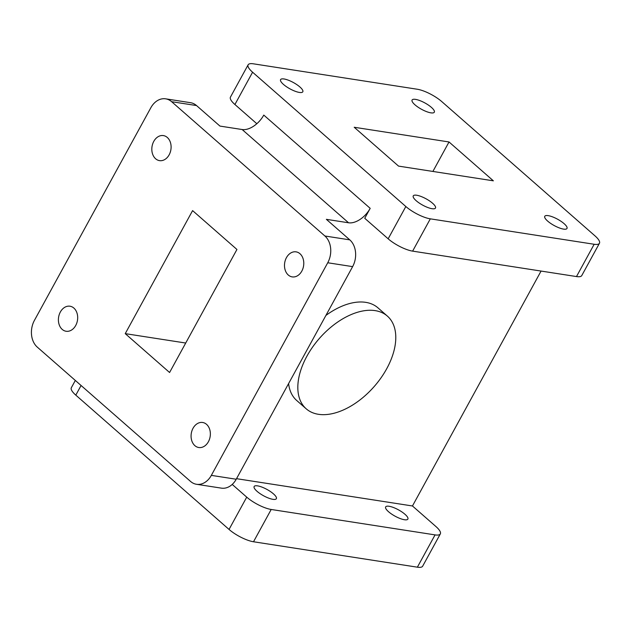 <?xml version="1.0" encoding="UTF-8"?>
<svg xmlns="http://www.w3.org/2000/svg" width="631" height="631" viewBox="0 0 631 631"><rect width="100%" height="100%" fill="white"/><g stroke="black" fill="none" stroke-linecap="round" stroke-linejoin="round"><path stroke-width="0.95" d="M306.863 356.27A61.609 36.456 131.2 0 0 306.201 408.801A61.609 36.456 131.2 0 0 386.748 368.662A61.609 36.456 131.2 0 0 387.41 316.131A61.609 36.456 131.2 0 0 306.863 356.27M288.596 383.577A61.609 36.456 131.2 0 0 296.736 400.511L306.201 408.801M62.209 329.398A12.667 9.56 -81.2 0 0 66.097 331.259A12.667 9.56 -81.2 0 0 76.824 322.938A12.667 9.56 -81.2 0 0 73.874 308.078A12.667 9.56 -81.2 0 0 69.986 306.216A12.667 9.56 -81.2 0 0 59.259 314.538A12.667 9.56 -81.2 0 0 62.209 329.398M155.62 158.767A12.667 9.56 -81.2 0 0 159.517 160.629A12.667 9.56 -81.2 0 0 170.244 152.308A12.667 9.56 -81.2 0 0 167.294 137.455A12.667 9.56 -81.2 0 0 163.397 135.586A12.667 9.56 -81.2 0 0 152.678 143.907A12.667 9.56 -81.2 0 0 155.62 158.767M288.296 275.029A12.667 9.56 -81.2 0 0 292.192 276.891A12.667 9.56 -81.2 0 0 302.919 268.577A12.667 9.56 -81.2 0 0 299.97 253.717A12.667 9.56 -81.2 0 0 296.073 251.856A12.667 9.56 -81.2 0 0 285.346 260.169A12.667 9.56 -81.2 0 0 288.296 275.029M194.884 445.66A12.667 9.56 -81.2 0 0 198.773 447.521A12.667 9.56 -81.2 0 0 209.5 439.208A12.667 9.56 -81.2 0 0 206.55 424.347A12.667 9.56 -81.2 0 0 202.661 422.486A12.667 9.56 -81.2 0 0 191.934 430.799A12.667 9.56 -81.2 0 0 194.884 445.66M283.485 84.428A12.667 3.589 28.7 0 0 295.008 91.195A12.667 3.589 28.7 0 0 302.809 91.787A12.667 3.589 28.7 0 0 299.906 86.975A12.667 3.589 28.7 0 0 288.383 80.208A12.667 3.589 28.7 0 0 280.582 79.624A12.667 3.589 28.7 0 0 283.485 84.428M414.993 104.833A12.667 3.589 28.7 0 0 426.517 111.608A12.667 3.589 28.7 0 0 434.317 112.192A12.667 3.589 28.7 0 0 431.415 107.388A12.667 3.589 28.7 0 0 419.891 100.613A12.667 3.589 28.7 0 0 412.09 100.029A12.667 3.589 28.7 0 0 414.993 104.833M547.669 221.102A12.667 3.589 28.7 0 0 559.192 227.87A12.667 3.589 28.7 0 0 566.993 228.461A12.667 3.589 28.7 0 0 564.09 223.65A12.667 3.589 28.7 0 0 552.567 216.883A12.667 3.589 28.7 0 0 544.766 216.291A12.667 3.589 28.7 0 0 547.669 221.102M416.16 200.697A12.667 3.589 28.7 0 0 427.684 207.465A12.667 3.589 28.7 0 0 435.485 208.056A12.667 3.589 28.7 0 0 432.582 203.245A12.667 3.589 28.7 0 0 421.058 196.478A12.667 3.589 28.7 0 0 413.258 195.886A12.667 3.589 28.7 0 0 416.16 200.697M257.046 491.32A12.667 3.589 28.7 0 0 268.569 498.096A12.667 3.589 28.7 0 0 276.37 498.679A12.667 3.589 28.7 0 0 273.468 493.876A12.667 3.589 28.7 0 0 261.944 487.1A12.667 3.589 28.7 0 0 254.143 486.517A12.667 3.589 28.7 0 0 257.046 491.32M388.554 511.733A12.667 3.589 28.7 0 0 400.078 518.501A12.667 3.589 28.7 0 0 407.878 519.084A12.667 3.589 28.7 0 0 404.976 514.281A12.667 3.589 28.7 0 0 393.452 507.505A12.667 3.589 28.7 0 0 385.651 506.922A12.667 3.589 28.7 0 0 388.554 511.733M236.53 478.677L412.461 505.975L435.871 526.491A19.498 5.529 28.7 0 1 440.335 533.897L422.66 566.188A19.498 5.529 -151.3 0 1 417.375 567.182L253.512 541.761A19.498 5.529 -151.3 0 1 229.045 529.433L75.799 395.132A19.498 5.529 -151.3 0 1 71.335 387.734L75.318 380.454M229.045 529.433L246.729 497.141L232.216 484.427M246.729 497.141A19.498 5.529 28.7 0 0 271.196 509.469L253.512 541.761M417.375 567.182L435.059 534.891L271.196 509.469M435.059 534.891A19.498 5.529 28.7 0 0 440.335 533.897M441.739 101.567L594.986 235.868A19.498 5.529 -151.3 0 1 599.45 243.266A19.498 5.529 -151.3 0 1 594.165 244.268L430.31 218.839A19.498 5.529 -151.3 0 1 405.836 206.518L252.589 72.218A19.498 5.529 -151.3 0 1 248.125 64.812A19.498 5.529 -151.3 0 1 253.41 63.818L417.272 89.239A19.498 5.529 -151.3 0 1 441.739 101.567M412.461 505.975L541.067 271.062M387.41 316.131L377.953 307.841A61.609 36.456 131.2 0 0 325.904 315.437M370.192 208.34A19.498 11.539 -48.8 0 1 348.564 222.782L242.146 129.529A19.498 11.539 131.2 0 0 263.774 115.087L370.192 208.34L364.742 218.287L388.16 238.81L405.836 206.518M348.564 222.782L326.369 219.336L349.779 239.859A19.498 14.718 98.8 0 1 352.626 266.629L236.223 479.237A19.498 14.718 98.8 0 1 221.41 488.142L196.525 484.285A19.498 14.718 -81.2 0 0 211.338 475.372L236.223 479.237M242.146 129.529L219.943 126.082L196.533 105.558L171.64 101.701L324.894 235.994L349.779 239.859M599.45 243.266L581.774 275.558A19.498 5.529 -151.3 0 1 576.489 276.559L412.627 251.13A19.498 5.529 -151.3 0 1 388.16 238.81M493.371 180.829L398.547 166.111L354.204 127.257L449.027 141.967L493.371 180.829M256.825 123.715L234.913 104.509A19.498 5.529 -151.3 0 1 230.449 97.103L248.125 64.812M171.64 101.701A19.498 14.718 -81.2 0 0 165.653 98.83L190.538 102.695A19.498 14.718 98.8 0 1 196.533 105.558M196.525 484.285A19.498 14.718 -81.2 0 1 190.53 481.414L37.284 347.113A19.498 14.718 -81.2 0 1 34.437 320.351L150.841 107.743A19.498 14.718 -81.2 0 1 165.653 98.83M352.626 266.629L327.734 262.764L211.338 475.372M192.597 210.612L125.238 333.641L169.581 372.503L236.94 249.466L192.597 210.612M327.734 262.764A19.498 14.718 -81.2 0 0 324.894 235.994M449.027 141.967L432.89 171.443M185.711 343.027L125.238 333.641M81.076 385.494L75.799 395.132M576.489 276.559L594.165 244.268M412.627 251.13L430.31 218.839M234.913 104.509L252.589 72.218"/></g></svg>
